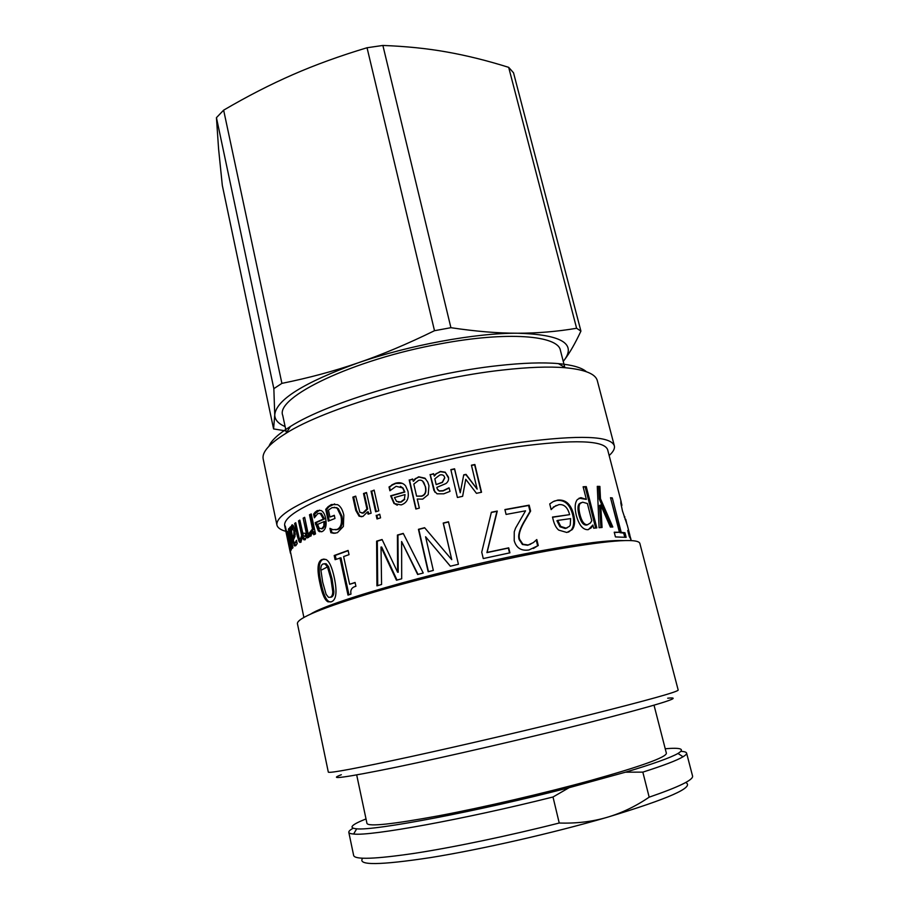 <?xml version="1.0" encoding="UTF-8"?>
<svg xmlns="http://www.w3.org/2000/svg" width="909" height="909" viewBox="0 0 909 909"><rect width="100%" height="100%" fill="white"/><g stroke="black" fill="none" stroke-linecap="round" stroke-linejoin="round"><path stroke-width="1.36" d="M287.676 538.105L303.867 617.427M285.256 526.004L290.789 550.763L287.483 538.151M290.425 553.172L285.04 526.05M291.971 548.082L291.573 546.604M289.039 529.004L288.392 529.129L288.926 528.481L292.959 547.707L292.414 548.309L291.959 546.173L292.596 545.979M287.392 531.288L291.164 546.684L291.391 543.446L288.392 529.129M291.959 546.173L291.3 549.843L286.983 531.367M292.039 543.332L291.391 543.446M323.979 521.607L317.593 524.402L319.116 528.14L321.706 528.72L323.82 526.084L323.979 521.607L325.058 521.516L324.899 525.981L323.82 526.084M321.445 528.822L322.809 528.618L324.899 525.981M315.196 516.244L314.719 514.039L319.525 510.131M321.525 531.799L319.434 530.697L316.321 522.561L324.502 518.925L321.354 513.415L319.468 513.278M315.071 512.221L317.15 510.642L321.082 510.506C323.206 511.506 324.729 514.108 325.661 518.323C326.876 525.311 325.706 529.72 322.184 531.56L319.457 531.674L318.298 530.822L315.184 522.675L323.422 519.016L320.275 513.505L317.809 513.574L314.366 517.823L313.582 514.153L315.071 512.221L316.196 512.119M314.719 514.039L313.582 514.153M324.502 518.925L323.422 519.016M316.321 522.561L315.184 522.675M319.434 530.697L318.298 530.822M329.263 520.732L326.786 509.279L329.092 506.665L334.66 503.916M335.637 529.822L338.023 529.39C341.864 527.572 343.17 523.175 341.954 516.198L338.341 508.654L336 507.711L332.092 507.62L328.456 510.04L329.967 517.016L334.364 515.619M338.341 508.654L334.296 507.245M335.398 533.208L331.91 532.617L331.103 528.924M326.786 509.279L325.74 509.347L328.058 506.722L331.319 504.552L337.523 504.631L338.83 505.461C341.091 507.245 342.75 510.449 343.807 515.085L343.386 526.436L337.409 532.697L333.773 533.276L330.865 532.697L329.922 528.356L332.91 529.652L337.023 529.447C340.898 527.618 342.227 523.22 341 516.232L337.375 508.688M329.967 517.016L334.296 515.301L334.978 518.471L328.285 521.13L325.74 509.347M331.91 532.617L330.865 532.697M334.796 533.197L333.773 533.276M361.487 516.766L359.941 516.255L356.612 510.46L353.681 497.143L355.76 496.416M368.77 513.949L368.315 511.903L367.577 511.869L362.873 516.482L359.123 516.232L355.783 510.449L352.851 497.121L355.703 496.132L359.862 512.29L362.907 512.926L366.929 508.938L363.509 493.519L366.52 492.53L371.122 513.21L368.088 514.164L367.577 511.869M361.952 513.153L363.691 512.949L367.668 508.983L364.248 493.564L366.577 492.803M353.681 497.143L352.851 497.121M364.248 493.564L363.509 493.519M367.668 508.983L366.929 508.938M377.633 518.766L376.871 515.369L379.803 514.471M376.871 515.369L379.746 514.221L380.564 517.869L377.008 518.959L376.19 515.312M376.258 511.597L371.701 491.167L374.201 490.371M371.701 491.167L374.133 490.099L378.769 510.824L375.644 511.79L371.02 491.087M418.64 480.35L413.811 484.065L416.583 496.132L421.378 496.053C425.071 495.007 426.389 491.883 425.321 486.667L424.083 483.099C422.89 480.656 421.072 479.736 418.64 480.35M422.628 481.122L425.548 486.872C426.616 492.076 425.321 495.189 421.651 496.223L416.583 496.132M416.14 508.938L409.527 480.111L412.709 479.259M409.527 480.111L412.641 479.009L413.447 481.304L415.765 478.623L418.947 477.009L425.492 478.679M415.765 478.623L418.685 476.805L424.935 478.168L427.73 482.02L428.957 485.69L428.196 494.644L422.708 499.132L417.254 499.041L419.333 508.097L415.856 509.017L409.186 479.941M413.129 481.122L415.47 478.429M323.093 563.932C321.502 564.625 320.741 566.5 320.809 569.568L322.695 582.214L326.104 594.316L328.479 597.304L330.217 597.293C331.876 596.656 332.728 594.77 332.762 591.657L330.921 578.863L327.467 566.886L325.002 563.898L323.093 563.932M330.228 597.293L331.365 597.122C333.012 596.486 333.853 594.611 333.876 591.498L332.035 578.715L328.592 566.75L326.126 563.75L324.388 563.728M330.762 601.974L329.206 601.656C326.07 600.179 323.388 594.031 321.15 583.203C317.98 569.057 318.684 561.08 323.274 559.296L324.058 559.024M331.194 601.838L328.024 601.838C324.877 600.349 322.195 594.202 319.957 583.385C316.786 569.227 317.514 561.251 322.138 559.444L325.774 559.399C329.138 560.864 331.967 566.921 334.273 577.59C337.33 592.111 336.296 600.201 331.194 601.838M336.103 559.308L335.251 555.399L348.158 550.684M348.965 594.781L340.966 557.785L335.103 559.683L334.194 555.513L348.113 550.434L349.033 554.649L343.625 556.558L349.635 584.271L355.078 582.453L355.919 586.271C351.817 587.294 350.181 589.907 350.976 594.111L347.999 595.111L339.943 557.887M349.635 584.271L355.124 582.658M335.251 555.399L334.194 555.513M397.017 580.078L381.7 547.048L381.019 547.025L381.575 584.487L376.928 585.851L376.61 541.162L382.087 539.503L397.619 572.238L397.426 535.037L403.255 533.413L423.23 573.022L417.64 574.488L401.608 541.525L401.687 578.783L396.46 580.226L381.019 547.025M418.004 574.386L401.608 541.525M397.619 572.238L398.21 572.25L397.96 535.106L403.357 533.594M377.712 585.623L377.315 541.173L382.178 539.696M377.315 541.173L376.61 541.162M428.469 571.67L418.799 529.424L424.753 527.868M450.398 566.205L425.594 536.764L433.332 570.432L428.162 571.75L418.435 529.311L424.617 527.697L451.75 559.66L443.217 523.039L448.489 521.766L458.42 564.273L450.353 566.216L425.594 536.764M451.75 559.66L443.353 523.209L448.535 521.959M491.314 512.471L496.939 511.335L486.917 552.627L508.347 548.082L509.517 552.911M483.258 558.558L481.736 552.161L491.371 512.256L497.28 511.063L487.099 552.422L508.71 547.843L509.926 552.831L483.258 558.558M536.208 539.957L537.662 545.843L533.39 548.502M504.949 509.767L528.561 505.495L530.015 511.392L523.254 523.095C519.232 530.379 517.869 535.867 519.153 539.56L522.402 544.48L527.618 545.264L530.799 544.116M506.086 514.426L504.904 509.563L529.163 505.165L530.617 511.074L523.789 522.789C519.721 530.095 518.335 535.594 519.618 539.287L522.891 544.207L528.152 544.991L533.356 542.605L536.799 539.548L538.276 545.548L528.97 549.956C521.232 551.127 516.312 548.036 514.21 540.673L514.255 531.81L515.562 528.118L525.55 510.824L506.086 514.426M537.662 545.843L538.276 545.548M530.015 511.392L530.617 511.074M528.561 505.495L529.163 505.165M581.169 502.632L579.226 503.779C577.681 505.62 577.567 509.222 578.885 514.562C580.646 521.732 583.169 525.232 586.441 525.061L587.805 524.663M582.669 502.2L580.226 503.416C578.681 505.268 578.567 508.87 579.874 514.199C581.646 521.368 584.18 524.879 587.475 524.709L590.327 523.061L591.782 520.732L587.396 503.518L582.669 502.2M583.203 487.099L586.26 486.61L596.815 527.902L593.691 528.197L592.873 525.004L588.441 529.595M585.18 486.997L595.656 528.004M579.056 498.177L586.35 499.405L583.124 486.781L586.26 486.61M592.873 525.004L591.157 527.902L587.884 529.686C582.839 529.811 578.965 524.982 576.249 515.221C574.511 507.836 574.897 502.597 577.385 499.518L580.931 497.655L586.35 499.405M597.304 486.758L598.701 486.792L599.315 499.109L600.485 498.734L612.814 527.004L610.382 527.05L600.713 505.029L599.554 505.404L600.917 527.561M599.315 499.109L611.462 527.027M600.713 505.029L602.076 527.481L599.088 527.709L597.281 486.36L599.883 486.417L600.485 498.734M598.701 486.792L599.883 486.417M610.632 498.234L619.961 532.685L623.688 533.094L624.744 537.174M614.314 532.549L619.438 532.254L610.507 497.712L612.302 497.927L621.211 532.333L624.96 532.754L626.153 537.355L615.438 536.924L614.223 532.219L619.438 532.254M611.064 498.291L612.302 497.927M623.688 533.094L624.96 532.754M619.961 532.685L621.211 532.333M629.085 535.708L629.857 535.515L631.005 539.469L629.312 536.571L627.733 530.492L629.88 535.231L627.403 525.641L622.472 510.938L620.836 503.188L620.858 500.814L621.881 505.097M630.778 539.537L631.301 540.628M626.71 523.289L625.744 519.278L625.131 519.437M625.903 519.891L625.744 519.278M560.751 526.436L559.921 526.765L556.922 520.743L557.728 520.414L560.751 526.436L566.057 528.152L569.409 526.379L570.25 525.027L570.625 518.596L557.728 520.414M559.921 526.765L565.182 528.493L567.046 527.936M554.206 501.109L556.876 500.473C564.739 499.711 570.011 504.518 572.681 514.869C574.352 521.618 573.863 526.663 571.227 530.027L568.489 532.117M556.115 505.472L551.07 509.29M552.558 517.266L569.625 514.642C567.693 507.415 564.125 504.075 558.91 504.631L554.104 506.711L551.138 509.608L549.729 503.916L553.206 501.62L557.728 500.109C565.648 499.348 570.954 504.154 573.636 514.517C575.295 521.243 574.806 526.288 572.159 529.663L566.886 532.481L558.762 530.129C556.308 528.163 554.467 524.754 553.217 519.914L552.502 517.051L569.625 514.642M553.297 507.063L554.104 506.711M465.76 479.304L462.613 496.314L457.409 497.484L450.841 469.635L454.591 468.794L460.249 492.769L463.738 474.839L466.022 474.35L477.145 489.122L471.43 465.192L474.873 464.499L481.531 492.269L476.464 493.326L465.76 479.304L462.636 496.314M471.487 465.442L474.646 464.806L481.247 492.326M463.692 475.1L465.885 474.623L477.145 489.122M450.898 469.885L454.534 469.067L460.249 492.769M439.831 474.987L434.832 478.804L436.172 484.599L442.319 482.213L444.706 477.657C444.103 475.259 442.478 474.373 439.831 474.987M444.762 477.929L442.399 482.452L436.172 484.599M434.934 492.235L430.252 474.759L433.684 473.919M437.638 489.712L439.286 491.099L443.115 490.928L449.182 487.997L449.978 491.371M430.252 474.759L433.627 473.669L434.275 476.1L436.411 473.714L440.433 471.691L445.365 472.475L448.557 478.123M449.182 487.997L450 491.36L443.74 493.826L437.002 493.803L433.923 490.485L430.082 474.543M445.365 472.475L448.444 477.111C448.955 479.736 448.103 481.884 445.899 483.565L436.831 487.394L437.195 488.803L439.161 490.894L443.035 490.701L448.944 487.815M436.411 473.714L440.354 471.441L445.33 472.226M434.138 475.873L436.309 473.475M405.05 494.587L394.483 497.553L396.563 501.416L400.699 501.973L404.346 499.211L405.05 494.587L404.346 499.211M398.244 502.177L401.153 502.098L404.766 499.348M390.302 490.406L389.552 487.076L392.256 485.054L395.835 483.406L402.221 483.338M397.267 505.211L394.529 503.643L391.177 495.916L404.846 492.053L403.017 488.053L400.403 486.338M391.756 484.917L395.37 483.258C399.744 482.054 403.153 482.918 405.584 485.861L407.971 491.201C409.22 498.393 406.948 502.961 401.164 504.915L393.995 503.518L390.643 495.814L404.437 491.905L402.619 487.917L396.108 486.304L389.893 490.769L389.029 486.963L392.256 485.054M311.208 535.89L310.537 532.776L309.355 532.935L312.503 528.947L309.48 514.789L311.253 513.915L315.525 533.913L313.741 534.753L313.105 531.776L310.094 536.424L309.355 532.935M314.821 534.242L314.264 531.64L313.105 531.776M309.787 532.844L311.526 532.447L313.662 528.811L310.639 514.664L311.344 514.324M310.639 514.664L309.48 514.789M313.662 528.811L312.503 528.947M305.254 539.696L303.561 537.367L302.322 537.549L300.811 542.298L299.777 542.343L301.004 542.162L298.845 537.208M308.469 537.367L308.094 535.594L306.89 535.765L305.129 539.776L303.867 539.798L302.322 537.549M305.288 536.344L306.026 536.242L307.492 532.776L304.765 517.755M302.402 537.537L302.867 535.31L299.925 520.596M301.084 538.878L302.288 537.867M295.834 523.289L294.641 523.47L295.72 522.72L299.197 538.208L300.447 538.969L301.64 535.492L298.516 520.88L299.822 520.073L303.367 535.674L304.81 536.412L306.288 532.935L303.151 518.141L304.663 517.301L308.878 537.151L307.356 537.946L306.89 535.765M300.311 541.332L299.061 541.525L297.345 536.333L294.641 523.47M299.777 542.343L299.061 541.525M304.356 517.982L303.151 518.141M307.492 532.776L306.288 532.935M299.754 520.698L298.516 520.88M302.867 535.31L301.64 535.492M294.493 528.459L293.425 528.084M292.221 528.231L291.482 531.617L292.607 536.98L293.846 534.969L293.914 530.811L292.221 528.231L292.846 525.095M295.323 534.038L293.88 536.753L292.607 536.98M293.539 539.082L293.073 536.889M291.607 529.913L291.38 528.822M296.504 540.287L297.198 543.605L295.766 545.718L294.482 545.911L295.766 545.684L294.459 543.059M292.38 526.55L291.107 526.765L291.891 524.97L293.402 525.766L294.834 529.833L295.016 536.299L293.277 540.196L294.323 542.98L296.879 542.048M291.88 528.743L290.914 528.902L291.107 526.765M290.596 527.402L289.789 527.55L290.482 526.868L290.914 528.902M294.482 545.911L292.55 540.719L289.789 527.55M296.436 542.593L295.164 542.821L296.448 540.298M621.188 501.768L607.644 449.728C604.292 440.274 574.272 439.252 517.596 446.683C466.419 454.023 401.323 469.692 354.555 485.883C306.901 503.052 283.597 516.255 284.642 525.493L290.028 551.274M288.517 529.742L289.267 530.117M302.379 533.106L308.117 533.549M309.503 533.606L312.469 533.708M313.514 533.731L315.491 533.753M623.585 540.605C609.871 539.946 583.067 543.218 543.196 550.411C453.898 566.443 331.955 600.383 310.776 613.984M586.419 371.736C581.771 367.634 572.42 364.929 558.376 363.611C542.73 362.237 522.641 362.907 498.121 365.634C425.435 373.36 328.001 402.414 290.482 426.446C278.484 433.866 271.314 440.456 268.973 446.194M276.904 524.97L263.201 459.09C261.712 452.262 269.325 443.649 286.051 433.263C324.911 408.539 426.912 378.212 502.722 370.02C528.288 367.134 549.172 366.384 565.375 367.747C584.964 369.611 595.622 373.94 597.327 380.723L614.336 445.83C610.893 435.877 579.647 434.718 520.618 442.353C467.112 449.955 398.869 466.374 349.92 483.372C300.095 501.382 275.757 515.255 276.904 524.97C277.563 527.754 280.54 529.879 285.858 531.333M314.15 533.731L315.48 533.719M609.155 455.511C613.268 451.841 614.995 448.614 614.336 445.83M588.112 715.19C533.788 728.711 462.476 745.369 410.141 756.777C356.726 768.31 329.444 773.434 328.319 772.139L297.413 623.574C297.152 618.154 322.65 607.689 373.883 592.179C424.162 577.34 493.632 560.83 547.479 550.922C606.792 540.435 637.561 537.889 639.811 543.264L678.194 690.079C677.83 691.84 647.799 700.214 588.112 715.19M341.329 774.741C326.672 780.149 344.897 777.649 396.017 767.241C447.012 756.663 526.868 738.21 586.396 723.223C658.775 704.691 685.886 696.351 667.695 698.192M328.422 566.409L321.991 569.784M223.637 110.159C247.237 96.331 270.257 84.514 292.687 74.72C315.048 64.903 339.83 55.915 367.043 47.745L434.502 330.706C407.187 344.079 381.587 354.84 357.692 362.998C333.751 371.224 308.481 378.008 281.904 383.371L223.637 110.159L216.444 117.67L273.848 388.654L274.745 414.902C274.825 419.799 278.279 423.685 285.108 426.56M382.882 45.45C406.05 46.314 427.446 48.507 447.046 52.029C466.737 55.529 487.281 60.63 508.676 67.346L576.613 328.274C556.99 331.592 537.333 333.239 517.653 333.228C498.075 333.262 475.827 331.421 450.909 327.694L382.882 45.45L367.043 47.745M563.25 361.384L564.637 359.578C569.818 352.749 575.249 343.25 580.919 331.115L513.528 72.8L508.676 67.346M563.228 361.327L564.637 359.578C576.192 343.307 560.523 334.523 517.653 333.228C475.759 332.899 409.164 345.113 357.692 362.998C303.72 382.621 276.063 399.926 274.745 414.902L273.586 428.923L286.04 430.934M580.919 331.115L576.613 328.274M281.904 383.371L273.848 388.654M450.909 327.694L434.502 330.706M273.586 428.923L222.319 185.413L218.58 148.906L216.444 117.67M564.796 367.406L560.421 350.385C558.228 335.478 507.597 331.126 440.217 343.863C353.033 359.464 274.779 397.494 282.767 415.504L286.415 432.707M353.112 828.235C350.067 829.94 348.636 831.303 348.806 832.314C348.988 833.223 350.59 833.792 353.624 834.03C370.133 836.303 463.17 819.554 553.002 797L569.057 787.705C478.179 811.317 373.667 831.019 356.692 828.815C348.204 828.042 351.317 824.747 366.02 818.929M569.057 787.705L625.506 772.184L642.833 772.127L649.174 797.17C635.652 806.363 621.54 813.112 606.837 817.407C592.145 821.702 576.283 823.577 559.228 823.02C508.313 835.905 453.125 847.404 414.311 853.358C375.156 859.096 354.93 859.812 353.658 855.505L348.806 832.314M665.229 748.755C680.977 747.425 685.227 748.993 677.978 753.459C670.626 757.663 653.139 763.912 625.506 772.184M356.692 774.945L366.975 823.44C368.622 826.815 392.574 824.258 438.82 815.771C483.952 807.237 544.605 793.148 590.702 780.479C641.265 766.31 666.49 757.22 666.377 753.22L654.025 705.202M559.228 823.02L553.002 797M362.68 858.255C356.976 865.538 379.644 865.311 430.661 857.573C480.918 849.483 553.195 833.03 606.837 817.407C668.717 798.75 695.01 787.114 685.704 782.49M642.833 772.127C663.593 765.503 677 760.39 683.045 756.765C685.647 755.209 686.84 753.981 686.59 753.084L692.556 776.013C693.556 779.82 679.103 786.876 649.174 797.17M686.59 753.084C686.295 752.107 684.409 751.527 680.932 751.345M291.971 546.525L291.164 546.684M322.809 528.618L321.706 528.72M318.264 510.54L317.15 510.642M316.718 524.402L315.571 524.516M332.319 504.506L331.319 504.552M329.092 506.665L328.058 506.722M341.954 516.198L341 516.232M338.023 529.39L337.023 529.447M356.612 510.46L355.783 510.449M363.691 512.949L362.907 512.926M333.876 591.498L332.762 591.657M332.035 578.715L330.921 578.863M328.592 566.75L327.467 566.886M321.15 583.203L319.957 583.385M323.274 559.296L322.138 559.444M578.885 514.562L579.874 514.199M586.441 525.061L587.475 524.709M579.908 498.03L580.931 497.655M624.267 517.028L624.892 516.869M565.182 528.493L566.057 528.152M556.876 500.473L557.728 500.109M572.681 514.869L573.636 514.517M311.526 532.447L310.344 532.594M298.572 536.14L297.345 536.333M306.026 536.242L304.81 536.412M302.492 533.64L301.254 533.822M301.697 538.787L300.447 538.969M295.118 534.765L293.846 534.969M294.993 530.629L293.914 530.811M293.357 540.571L292.55 540.719M295.357 545.207L294.073 545.434M292.493 524.868L291.891 524.97M321.354 513.415L320.275 513.505M320.593 531.56L319.457 531.674M336.944 507.665L336 507.711M359.941 516.255L359.123 516.232M326.126 563.75L325.002 563.898M329.206 601.656L328.024 601.838M493.871 524.118L494.337 523.141M579.226 503.779L580.226 503.416M590.077 528.288L591.157 527.902M621.245 505.597L621.87 505.438M571.227 530.027L572.159 529.663M305.106 539.628L303.867 539.798M294.107 527.97L292.846 528.186M290.482 426.446L286.051 433.263M558.376 363.611L565.375 367.747M356.692 828.815L353.624 834.03M677.978 753.459L683.045 756.765"/></g></svg>
